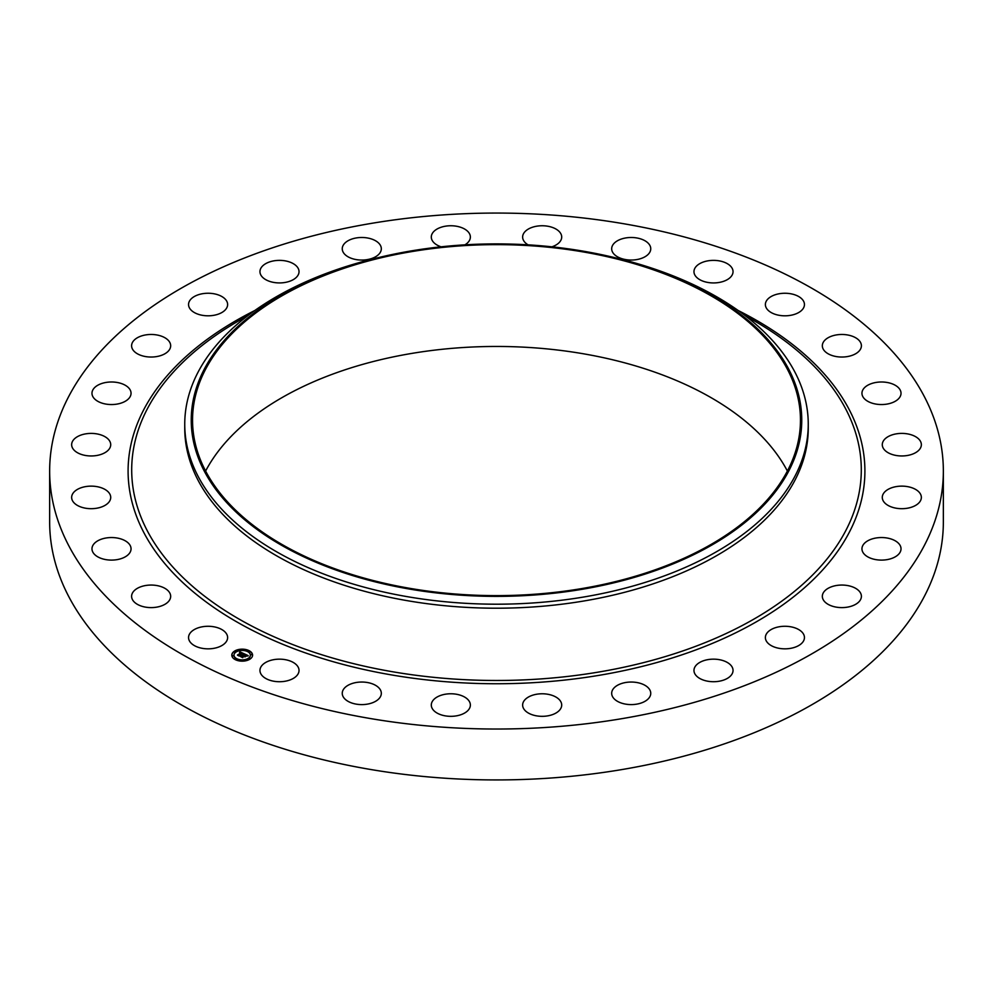 <?xml version="1.0" encoding="UTF-8"?>
<svg xmlns="http://www.w3.org/2000/svg" width="993" height="993" viewBox="0 0 993 993"><rect width="100%" height="100%" fill="white"/><g stroke="black" fill="none" stroke-linecap="round" stroke-linejoin="round"><path stroke-width="1.49" d="M226.826 634.39A19.537 11.283 180 0 1 227.62 637.556A19.537 11.283 180 0 1 210.864 648.727A19.537 11.283 180 0 1 189.34 640.733A19.537 11.283 180 0 1 188.546 637.556A19.537 11.283 180 0 1 205.303 626.397A19.537 11.283 180 0 1 226.826 634.39M943.35 471.042L943.35 521.958A446.85 257.981 180 0 1 622.301 769.501A446.85 257.981 180 0 1 49.65 521.958L49.65 471.042A446.85 257.981 180 0 1 370.699 223.499A446.85 257.981 180 0 1 943.35 471.042A446.85 257.981 180 0 1 622.301 718.597A446.85 257.981 180 0 1 49.65 471.042M205.613 471.042A303.957 175.488 180 0 1 410.928 353.558A303.957 175.488 180 0 1 787.387 471.042M410.928 251.738A303.957 175.488 180 0 1 800.457 420.138A303.957 175.488 180 0 1 582.072 588.526A303.957 175.488 180 0 1 192.543 420.138A303.957 175.488 180 0 1 410.928 251.738M582.444 589.246A305.261 176.245 180 0 1 208.927 479.259A305.261 176.245 180 0 1 377.948 257.733A305.261 176.245 180 0 1 410.556 251.018A305.261 176.245 180 0 1 615.052 257.733A305.261 176.245 180 0 1 801.264 430.13A305.261 176.245 180 0 1 582.444 589.246M615.052 257.733L617.572 258.341A311.752 179.994 180 0 1 808.252 424.21A311.752 179.994 180 0 1 584.269 596.917A311.752 179.994 180 0 1 184.748 424.21A311.752 179.994 180 0 1 375.428 258.341L377.948 257.733M808.252 424.21L808.252 428.219A311.752 179.994 180 0 1 584.269 600.926A311.752 179.994 180 0 1 184.748 428.219L184.748 424.21M822.365 346.445A19.537 11.283 180 0 1 822.328 345.763A19.537 11.283 180 0 1 841.27 334.48A19.537 11.283 180 0 1 861.365 345.067A19.537 11.283 180 0 1 861.403 345.763A19.537 11.283 180 0 1 842.461 357.033A19.537 11.283 180 0 1 822.365 346.445M130.791 550.656A19.537 11.283 180 0 1 109.913 560.064A19.537 11.283 180 0 1 91.977 548.819A19.537 11.283 180 0 1 92.237 546.982A19.537 11.283 180 0 1 113.103 537.585A19.537 11.283 180 0 1 131.051 548.819A19.537 11.283 180 0 1 130.791 550.656M862.209 391.428A19.537 11.283 180 0 1 883.087 382.032A19.537 11.283 180 0 1 901.023 393.265A19.537 11.283 180 0 1 900.763 395.102A19.537 11.283 180 0 1 879.897 404.511A19.537 11.283 180 0 1 861.949 393.265A19.537 11.283 180 0 1 862.209 391.428M109.267 501.676A19.537 11.283 180 0 1 87.421 508.478A19.537 11.283 180 0 1 71.645 497.406A19.537 11.283 180 0 1 73.097 493.149A19.537 11.283 180 0 1 94.943 486.347A19.537 11.283 180 0 1 110.719 497.406A19.537 11.283 180 0 1 109.267 501.676M883.733 440.408A19.537 11.283 180 0 1 905.579 433.606A19.537 11.283 180 0 1 921.355 444.678A19.537 11.283 180 0 1 919.903 448.948A19.537 11.283 180 0 1 898.057 455.75A19.537 11.283 180 0 1 882.28 444.678A19.537 11.283 180 0 1 883.733 440.408M107.17 451.157A19.537 11.283 180 0 1 85.299 455.439A19.537 11.283 180 0 1 71.645 444.678A19.537 11.283 180 0 1 75.195 438.198A19.537 11.283 180 0 1 97.066 433.929A19.537 11.283 180 0 1 110.719 444.678A19.537 11.283 180 0 1 107.17 451.157M885.83 490.927A19.537 11.283 180 0 1 907.701 486.657A19.537 11.283 180 0 1 921.355 497.406A19.537 11.283 180 0 1 917.805 503.898A19.537 11.283 180 0 1 895.934 508.168A19.537 11.283 180 0 1 882.28 497.406A19.537 11.283 180 0 1 885.83 490.927M124.597 401.644A19.537 11.283 180 0 1 103.57 403.58A19.537 11.283 180 0 1 91.977 393.265A19.537 11.283 180 0 1 98.419 384.899A19.537 11.283 180 0 1 119.445 382.963A19.537 11.283 180 0 1 131.051 393.265A19.537 11.283 180 0 1 124.597 401.644M868.403 540.453A19.537 11.283 180 0 1 889.43 538.516A19.537 11.283 180 0 1 901.023 548.819A19.537 11.283 180 0 1 894.581 557.197A19.537 11.283 180 0 1 873.555 559.133A19.537 11.283 180 0 1 861.949 548.819A19.537 11.283 180 0 1 868.403 540.453M160.667 355.606A19.537 11.283 180 0 1 131.597 345.763A19.537 11.283 180 0 1 141.602 335.907A19.537 11.283 180 0 1 170.672 345.763A19.537 11.283 180 0 1 160.667 355.606M832.333 586.491A19.537 11.283 180 0 1 861.403 596.334A19.537 11.283 180 0 1 851.398 606.177A19.537 11.283 180 0 1 822.328 596.334A19.537 11.283 180 0 1 832.333 586.491M213.582 315.352A19.537 11.283 180 0 1 188.546 304.528A19.537 11.283 180 0 1 202.584 293.705A19.537 11.283 180 0 1 227.62 304.528A19.537 11.283 180 0 1 213.582 315.352M779.418 626.732A19.537 11.283 180 0 1 804.454 637.556A19.537 11.283 180 0 1 790.416 648.379A19.537 11.283 180 0 1 765.38 637.556A19.537 11.283 180 0 1 779.418 626.732M280.684 282.906A19.537 11.283 180 0 1 259.955 271.648A19.537 11.283 180 0 1 278.301 260.389A19.537 11.283 180 0 1 299.03 271.648A19.537 11.283 180 0 1 280.684 282.906M712.316 659.178A19.537 11.283 180 0 1 733.045 670.436A19.537 11.283 180 0 1 714.699 681.695A19.537 11.283 180 0 1 693.97 670.436A19.537 11.283 180 0 1 712.316 659.178M358.61 259.905A19.537 11.283 180 0 1 342.25 248.771A19.537 11.283 180 0 1 364.965 237.637A19.537 11.283 180 0 1 381.324 248.771A19.537 11.283 180 0 1 358.61 259.905M634.39 682.191A19.537 11.283 180 0 1 650.75 693.313A19.537 11.283 180 0 1 628.035 704.447A19.537 11.283 180 0 1 611.676 693.313A19.537 11.283 180 0 1 634.39 682.191M441.103 246.823A19.537 11.283 180 0 1 431.297 237.042A19.537 11.283 180 0 1 458.22 226.59A19.537 11.283 180 0 1 470.372 237.042A19.537 11.283 180 0 1 464.947 244.837M549.551 694.616A19.537 11.283 180 0 1 561.703 705.055A19.537 11.283 180 0 1 534.78 715.494A19.537 11.283 180 0 1 522.628 705.055A19.537 11.283 180 0 1 549.551 694.616M528.053 244.837A19.537 11.283 180 0 1 522.628 237.042A19.537 11.283 180 0 1 533.154 227.025A19.537 11.283 180 0 1 553.399 227.807A19.537 11.283 180 0 1 561.703 237.042A19.537 11.283 180 0 1 551.897 246.823M462.055 695.82A19.537 11.283 180 0 1 470.372 705.055A19.537 11.283 180 0 1 459.846 715.059A19.537 11.283 180 0 1 439.601 714.277A19.537 11.283 180 0 1 431.297 705.055A19.537 11.283 180 0 1 441.823 695.038A19.537 11.283 180 0 1 462.055 695.82M616.715 256.331A19.537 11.283 180 0 1 611.676 248.771A19.537 11.283 180 0 1 624.2 238.246A19.537 11.283 180 0 1 645.723 241.212A19.537 11.283 180 0 1 650.75 248.771A19.537 11.283 180 0 1 638.226 259.297A19.537 11.283 180 0 1 616.715 256.331M376.285 685.766A19.537 11.283 180 0 1 381.324 693.313A19.537 11.283 180 0 1 368.8 703.851A19.537 11.283 180 0 1 347.277 700.872A19.537 11.283 180 0 1 342.25 693.313A19.537 11.283 180 0 1 354.774 682.787A19.537 11.283 180 0 1 376.285 685.766M696.453 277.159A19.537 11.283 180 0 1 693.97 271.648A19.537 11.283 180 0 1 708.58 260.737A19.537 11.283 180 0 1 730.563 266.149A19.537 11.283 180 0 1 733.045 271.648A19.537 11.283 180 0 1 718.435 282.571A19.537 11.283 180 0 1 696.453 277.159M296.547 664.938A19.537 11.283 180 0 1 299.03 670.436A19.537 11.283 180 0 1 284.42 681.359A19.537 11.283 180 0 1 262.437 675.948A19.537 11.283 180 0 1 259.955 670.436A19.537 11.283 180 0 1 274.564 659.526A19.537 11.283 180 0 1 296.547 664.938M766.174 307.706A19.537 11.283 180 0 1 765.38 304.528A19.537 11.283 180 0 1 782.136 293.369A19.537 11.283 180 0 1 803.66 301.351A19.537 11.283 180 0 1 804.454 304.528A19.537 11.283 180 0 1 787.697 315.7A19.537 11.283 180 0 1 766.174 307.706M170.635 595.639A19.537 11.283 180 0 1 170.672 596.334A19.537 11.283 180 0 1 151.73 607.604A19.537 11.283 180 0 1 131.635 597.016A19.537 11.283 180 0 1 131.597 596.334A19.537 11.283 180 0 1 150.539 585.063A19.537 11.283 180 0 1 170.635 595.639M234.063 651.42A10.389 5.995 180 0 1 245.619 649.496A10.389 5.995 180 0 1 252.582 655.157A10.389 5.995 180 0 1 250.31 658.893A10.389 5.995 180 0 1 238.754 660.817A10.389 5.995 180 0 1 231.803 655.157A10.389 5.995 180 0 1 234.063 651.42M252.582 655.281A10.389 5.995 0 0 0 245.519 649.732A10.389 5.995 0 0 0 234.063 651.669A10.389 5.995 0 0 0 231.803 655.281M234 655.281A8.192 4.729 0 0 0 234 655.417A8.192 4.729 0 0 0 239.487 659.873A8.192 4.729 0 0 0 248.598 658.359A8.192 4.729 0 0 0 250.373 655.417A8.192 4.729 0 0 0 250.373 655.281M247.394 651.085L248.573 651.085M248.858 658.632L250.037 658.632M250.832 654.685L252.011 654.685M235.813 659.476L236.992 659.476M242.64 660.618L243.819 660.618M234.336 651.942L235.515 651.942M240.567 649.956L241.746 649.956M232.374 655.889L233.554 655.889M248.598 658.098A8.192 4.729 180 0 1 239.487 659.613A8.192 4.729 180 0 1 234 655.157A8.192 4.729 180 0 1 235.788 652.215A8.192 4.729 180 0 1 244.899 650.7A8.192 4.729 180 0 1 250.373 655.157A8.192 4.729 180 0 1 248.598 658.098M244.129 653.754L242.764 654.139L242.118 653.133L239.114 655.752L237.488 654.995L241.138 652.947L239.574 652.835L241.349 652.798L239.487 652.686L239.847 651.818L244.129 653.754M244.179 653.99L242.764 654.288L244.129 653.915M242.788 653.866L242.131 653.406L239.313 656.112L237.488 655.181L239.189 655.963L242.106 653.295L242.788 653.704M244.464 653.903L248.138 655.603L246.711 655.951L245.408 654.623L244.092 655.579L245.47 654.834L246.661 655.541L245.482 654.933L244.39 655.728L245.979 655.889L244.787 656.745L243.844 655.752L242.503 657.267L240.765 656.46L244.464 653.903M248.238 655.852L246.698 656.125L248.225 655.79M246.14 656.075L244.911 656.956L246.14 656.075M244.65 656.398L243.918 656.063L242.714 657.676L240.641 656.634L242.59 657.527L243.906 655.976L244.65 656.398M244.576 654.387L242.937 655.492M242.925 655.579L241.324 656.721M245.581 656.174L244.39 655.728M247.729 655.665L244.526 654.188M243.757 653.841L239.623 652.364M241.138 652.947L238.035 655.243M239.301 656.112L239.276 655.467M242.714 657.676L242.702 656.944M248.473 651.185L247.356 650.961L248.473 651.185M249.951 658.731L248.821 658.496L249.951 658.731M251.912 654.784L250.795 654.561L251.912 654.784M236.893 659.575L235.763 659.352L236.893 659.575M243.719 660.717L242.602 660.482L243.719 660.717M234.435 651.582L235.552 651.818L234.435 651.582M240.654 649.596L241.783 649.832L240.654 649.596M232.461 655.529L233.591 655.752L232.461 655.529M745.656 316.022A364.803 210.615 180 0 1 851.423 518.532A364.803 210.615 180 0 1 599.201 671.963A364.803 210.615 180 0 1 179.671 574.264A364.803 210.615 180 0 1 247.344 316.022M738.209 310.524A368.403 212.701 180 0 1 856.413 516.447A368.403 212.701 180 0 1 600.219 675.141A368.403 212.701 180 0 1 173.278 573.11A368.403 212.701 180 0 1 254.791 310.524"/></g></svg>

